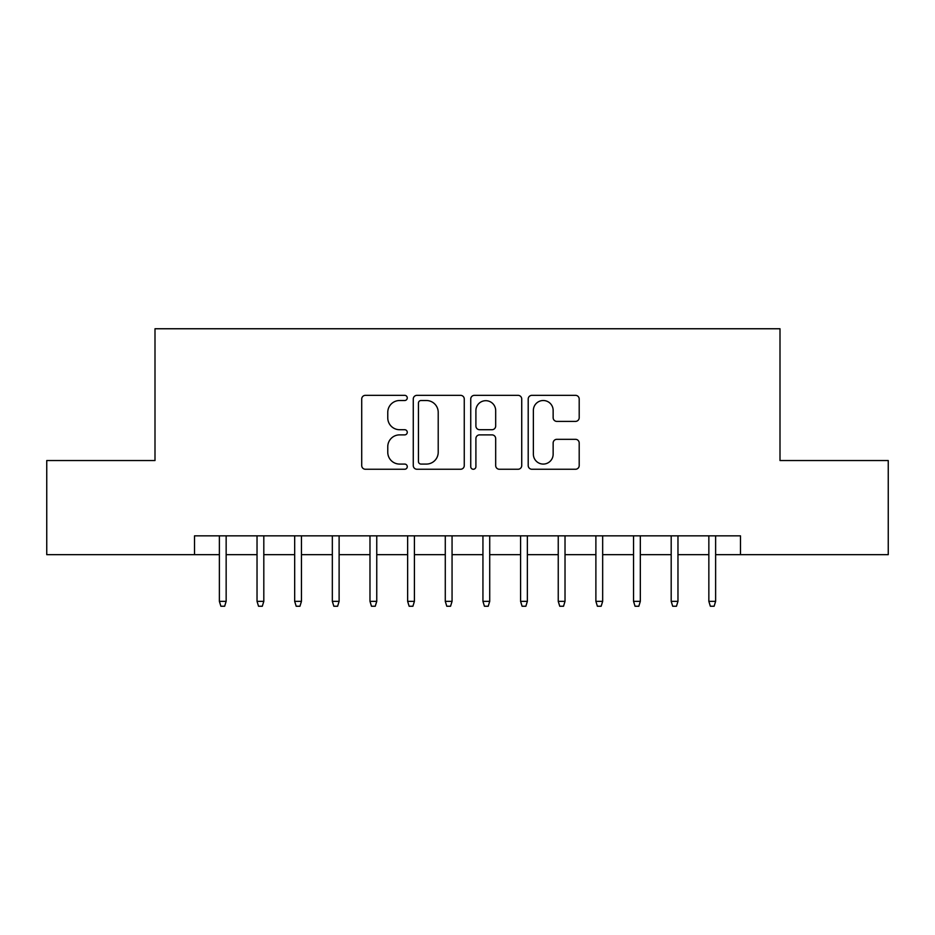 <?xml version="1.0" encoding="UTF-8"?>
<svg xmlns="http://www.w3.org/2000/svg" width="935" height="935" viewBox="0 0 935 935"><rect width="100%" height="100%" fill="white"/><g stroke="black" fill="none" stroke-linecap="round" stroke-linejoin="round"><path stroke-width="1.4" d="M407.263 397.924A2.583 2.583 0 0 0 404.668 395.341L365.41 395.341A3.693 3.693 0 0 0 361.716 399.035L361.716 465.56A3.693 3.693 0 0 0 365.41 469.253L404.668 469.253A2.583 2.583 0 0 0 407.263 466.67A2.583 2.583 0 0 0 404.668 464.076L399.596 464.076A11.828 11.828 0 0 1 387.768 452.248L387.768 446.708A11.828 11.828 0 0 1 399.596 434.88L404.668 434.88A2.583 2.583 0 0 0 407.263 432.297A2.583 2.583 0 0 0 404.668 429.714L399.596 429.714A11.828 11.828 0 0 1 387.768 417.887L387.768 412.335A11.828 11.828 0 0 1 399.596 400.519L404.668 400.519A2.583 2.583 0 0 0 407.263 397.924M575.504 421.393A3.693 3.693 0 0 0 579.197 417.7L579.197 399.035A3.693 3.693 0 0 0 575.504 395.341L531.898 395.341A3.693 3.693 0 0 0 528.205 399.035L528.205 465.56A3.693 3.693 0 0 0 531.898 469.253L575.504 469.253A3.693 3.693 0 0 0 579.197 465.56L579.197 443.015A3.693 3.693 0 0 0 575.504 439.321L556.839 439.321A3.693 3.693 0 0 0 553.146 443.015L553.146 454.188A9.888 9.888 0 0 1 543.258 464.076A9.888 9.888 0 0 1 533.371 454.188L533.371 410.395A9.888 9.888 0 0 1 543.258 400.519A9.888 9.888 0 0 1 553.146 410.395L553.146 417.7A3.693 3.693 0 0 0 556.839 421.393L575.504 421.393M194.527 554.665L46.75 554.665L46.75 460.534L155 460.534L155 328.758L780 328.758L780 460.534L888.25 460.534L888.25 554.665L740.473 554.665L740.473 535.837L194.527 535.837L194.527 554.665L219.374 554.665M464.263 399.035A3.693 3.693 0 0 0 460.569 395.341L416.963 395.341A3.693 3.693 0 0 0 413.27 399.035L413.27 465.56A3.693 3.693 0 0 0 416.963 469.253L460.569 469.253A3.693 3.693 0 0 0 464.263 465.56L464.263 399.035M474.431 395.341L518.037 395.341A3.693 3.693 0 0 1 521.73 399.035L521.73 465.56A3.693 3.693 0 0 1 518.037 469.253L499.372 469.253A3.693 3.693 0 0 1 495.679 465.56L495.679 438.573A3.693 3.693 0 0 0 491.985 434.88L479.608 434.88A3.693 3.693 0 0 0 475.903 438.573L475.903 466.67A2.583 2.583 0 0 1 473.32 469.253A2.583 2.583 0 0 1 470.737 466.67L470.737 399.035A3.693 3.693 0 0 1 474.431 395.341M226.153 554.665L257.031 554.665M263.81 554.665L294.677 554.665M301.456 554.665L332.334 554.665M339.113 554.665L369.979 554.665M376.758 554.665L407.637 554.665M414.415 554.665L445.282 554.665M452.061 554.665L482.939 554.665M489.718 554.665L520.585 554.665M527.363 554.665L558.242 554.665M565.02 554.665L595.887 554.665M602.666 554.665L633.544 554.665M640.323 554.665L671.19 554.665M677.969 554.665L708.847 554.665M715.626 554.665L740.473 554.665M421.031 400.519A2.583 2.583 0 0 0 418.436 403.102L418.436 461.493A2.583 2.583 0 0 0 421.031 464.076L426.383 464.076A11.828 11.828 0 0 0 438.211 452.248L438.211 412.335A11.828 11.828 0 0 0 426.383 400.519L421.031 400.519M495.679 410.582A9.888 9.888 0 0 0 485.791 400.694A9.888 9.888 0 0 0 475.903 410.582L475.903 426.009A3.693 3.693 0 0 0 479.608 429.714L491.985 429.714A3.693 3.693 0 0 0 495.679 426.009L495.679 410.582M219.374 601.345L220.882 606.242L224.645 606.242L226.153 601.345L219.374 601.345L219.374 535.837M226.153 601.345L226.153 535.837M257.031 601.345L258.539 606.242L262.303 606.242L263.81 601.345L257.031 601.345L257.031 535.837M263.81 601.345L263.81 535.837M294.677 601.345L296.185 606.242L299.948 606.242L301.456 601.345L294.677 601.345L294.677 535.837M301.456 601.345L301.456 535.837M332.334 601.345L333.842 606.242L337.605 606.242L339.113 601.345L332.334 601.345L332.334 535.837M339.113 601.345L339.113 535.837M369.979 601.345L371.487 606.242L375.251 606.242L376.758 601.345L369.979 601.345L369.979 535.837M376.758 601.345L376.758 535.837M407.637 601.345L409.144 606.242L412.908 606.242L414.415 601.345L407.637 601.345L407.637 535.837M414.415 601.345L414.415 535.837M445.282 601.345L446.79 606.242L450.553 606.242L452.061 601.345L445.282 601.345L445.282 535.837M452.061 601.345L452.061 535.837M482.939 601.345L484.447 606.242L488.21 606.242L489.718 601.345L482.939 601.345L482.939 535.837M489.718 601.345L489.718 535.837M520.585 601.345L522.092 606.242L525.856 606.242L527.363 601.345L520.585 601.345L520.585 535.837M527.363 601.345L527.363 535.837M558.242 601.345L559.749 606.242L563.513 606.242L565.02 601.345L558.242 601.345L558.242 535.837M565.02 601.345L565.02 535.837M595.887 601.345L597.395 606.242L601.158 606.242L602.666 601.345L595.887 601.345L595.887 535.837M602.666 601.345L602.666 535.837M633.544 601.345L635.052 606.242L638.815 606.242L640.323 601.345L633.544 601.345L633.544 535.837M640.323 601.345L640.323 535.837M671.19 601.345L672.697 606.242L676.461 606.242L677.969 601.345L671.19 601.345L671.19 535.837M677.969 601.345L677.969 535.837M708.847 601.345L710.355 606.242L714.118 606.242L715.626 601.345L708.847 601.345L708.847 535.837M715.626 601.345L715.626 535.837"/></g></svg>
